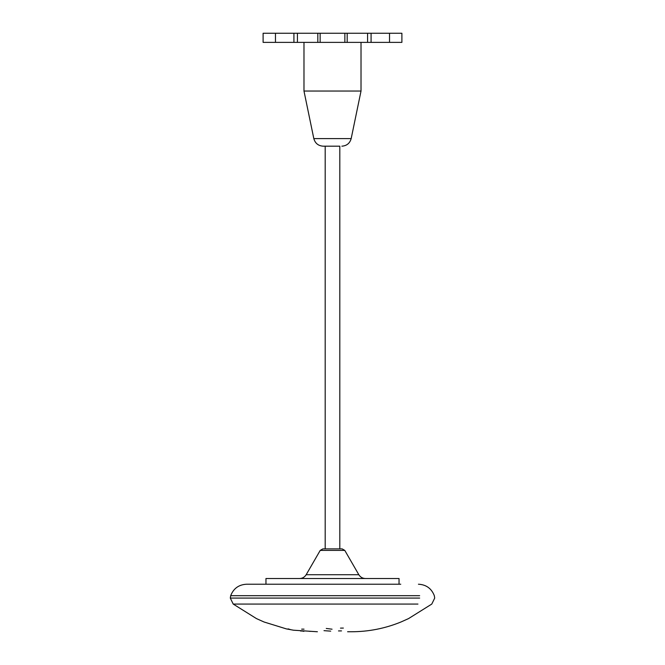 <?xml version="1.0" encoding="UTF-8"?>
<svg xmlns="http://www.w3.org/2000/svg" width="665" height="665" viewBox="0 0 665 665"><rect width="100%" height="100%" fill="white"/><g stroke="black" fill="none" stroke-linecap="round" stroke-linejoin="round"><path stroke-width="1" d="M365.409 578.517C362.541 578.417 360.347 577.145 358.826 574.718L344.786 550.404L342.151 548.883L322.849 548.883L320.214 550.404L306.174 574.718C304.653 577.145 302.459 578.417 299.591 578.517M339.807 548.883L339.807 146.184L323.132 146.184L339.823 146.184M325.193 548.883L325.193 146.184M399.042 584.219L399.042 578.517L265.958 578.517L265.958 584.219M323.132 146.184C318.261 145.826 315.16 143.299 313.822 138.603L303.98 91.047L361.02 91.047L361.02 42.377M341.868 146.184C346.739 145.826 349.84 143.299 351.178 138.603L361.02 91.047M303.98 91.047L303.98 42.377M389.532 42.377L389.532 33.25L401.893 33.25L401.893 42.377L263.107 42.377L263.107 33.25L371.078 33.25L371.078 42.377M389.532 33.25L371.078 33.25M344.861 42.377L344.861 33.25M320.139 42.377L320.139 33.25M400.762 584.219L246.565 584.219C238.81 584.635 233.515 588.458 230.68 595.69L419.657 595.69M347.604 631.75L351.511 631.75C368.626 631.717 385.101 628.467 400.945 621.999L408.551 618.591L431.785 604.069L434.702 598.084L434.32 595.69C431.485 588.458 426.19 584.635 418.435 584.219M338.502 630.927L341.519 630.894M343.364 628.076L340.48 628.117M309.391 631.326L311.744 631.368M304.038 629.165L301.677 629.132M332.051 629.198L326.257 628.45M324.005 630.661L330.704 631.143M317.396 631.75L293.506 630.204L286.382 628.899L264.055 621.999L256.449 618.591L233.216 604.069L417.944 604.069M288.095 628.874L290.406 629.572M300.414 630.919L301.212 631.068M303.905 631.326L301.312 630.894M344.786 550.404L320.214 550.404M358.826 574.718L306.174 574.718M313.822 138.603L351.178 138.603M367.57 42.377L367.57 33.25M347.188 42.377L347.188 33.25M317.812 42.377L317.812 33.25M297.43 42.377L297.43 33.25M293.922 42.377L293.922 33.25M275.468 42.377L275.468 33.25M233.216 604.069L230.298 598.084L419.673 598.084M230.298 598.084L230.68 595.69"/></g></svg>
